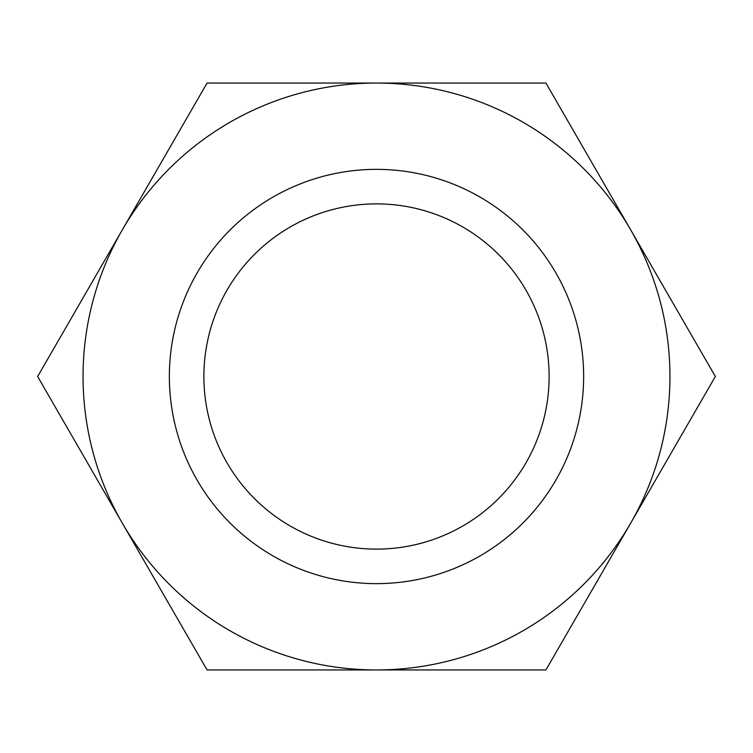 <?xml version="1.0" encoding="UTF-8"?>
<svg xmlns="http://www.w3.org/2000/svg" width="753" height="753" viewBox="0 0 753 753"><rect width="100%" height="100%" fill="white"/><g stroke="black" fill="none" stroke-linecap="round" stroke-linejoin="round"><path stroke-width="1.13" d="M203.884 376.5A172.616 172.616 0 0 0 376.5 549.116A172.616 172.616 0 0 0 549.116 376.5A172.616 172.616 0 0 0 376.5 203.884A172.616 172.616 0 0 0 203.884 376.5M169.359 376.5A207.141 207.141 0 0 0 376.5 583.641A207.141 207.141 0 0 0 583.641 376.5A207.141 207.141 0 0 0 376.5 169.359A207.141 207.141 0 0 0 169.359 376.5M715.35 376.5L545.925 83.046L376.5 83.046A293.454 293.454 0 0 0 122.362 523.222A293.454 293.454 0 0 0 376.5 669.954L545.925 669.954L630.638 523.222A293.454 293.454 0 0 0 376.5 83.046L207.075 83.046L37.65 376.5L207.075 669.954L376.5 669.954A293.454 293.454 0 0 0 630.638 523.222L715.35 376.5"/></g></svg>
